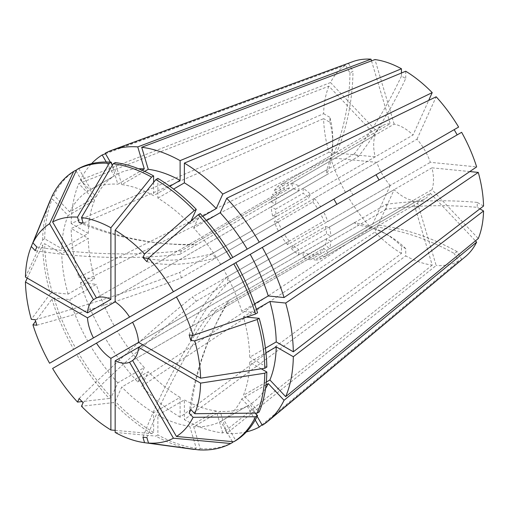 <?xml version="1.0" encoding="UTF-8"?>
<svg xmlns="http://www.w3.org/2000/svg" width="509" height="509" viewBox="0 0 509 509"><rect width="100%" height="100%" fill="white"/><g stroke="black" fill="none" stroke-linecap="round" stroke-linejoin="round"><path stroke-width="0.38" stroke-dasharray="2.54 1.91" d="M401.448 73.01L401.448 76.045L405.724 78.513A241.718 139.555 -60 0 1 358.597 156.333L303.167 188.33A42.298 24.419 60 0 1 310.477 194.228L413.028 135.019L428.693 100.4M35.204 250.619A483.435 364.673 24.3 0 0 179.728 254.373L181.363 250.759L278.245 194.826L274.287 190.646L376.838 131.437L330.526 82.547A113.125 65.317 60 0 1 345.528 65.273L349.988 72.991L353.004 71.247A241.718 197.358 -120 0 1 336.875 152.134L281.445 184.137A42.298 24.419 60 0 1 287.642 182.935L289.284 188.451L192.396 244.39L196.34 244.778L293.229 188.845L291.587 183.323L394.144 124.113A42.298 24.419 60 0 1 403.586 127.804A42.298 24.419 60 0 1 413.028 135.019M358.597 156.333L354.321 153.864L298.898 185.861L298.898 190.811L115.155 296.893L275.484 204.332A36.26 20.933 60 0 1 276.61 198.44L272.652 194.26L375.203 135.05L328.89 86.161L78.8 183.603L94.598 200.279L68.104 215.574L52.312 198.898L50.493 199.948M83.101 402.676A483.435 151.058 -43.4 0 1 196.34 301.182L192.396 297.014L289.284 241.075L287.642 244.702L390.193 185.492A42.298 24.419 60 0 1 380.98 171.902A42.298 24.419 60 0 1 376.838 162.358L330.526 157.771L80.435 282.718L96.233 284.283L69.739 299.578L53.948 298.013L51.924 299.184L35.636 321.179M390.193 185.492L371.01 227.898A113.125 65.317 60 0 1 348.55 197.6L353.004 195.03L349.988 189.8L333.853 199.108M80.435 282.718A157.122 90.717 60 0 0 102.188 332.861L349.988 189.8M345.528 192.37A113.125 65.317 60 0 1 330.526 157.771M146.891 437.619A483.435 364.679 -84.3 0 1 215.899 310.579L211.948 310.191L308.836 254.252L310.477 259.775L413.028 200.565A42.298 24.419 60 0 1 394.144 189.66L374.955 232.066L141.706 386.172L148.253 371.71L121.759 387.005L115.219 401.467L113.195 402.638L81.485 406.252M413.028 200.565L432.211 265.119A113.125 65.317 60 0 1 405.724 255.912L405.724 248.634L401.448 246.165A241.718 139.555 120 0 0 384.422 233.071A241.718 139.555 120 0 0 354.321 222.764L358.597 225.232L303.167 257.23L303.167 252.286L138.569 347.316M115.155 430.366L151.593 433.623L153.616 432.453L153.616 412.716L180.11 397.421L180.11 417.164L401.448 253.444L401.448 246.165M401.448 253.444A113.125 65.317 60 0 1 374.955 232.066M190.837 409.573A483.435 364.673 -155.7 0 1 213.398 329.444A483.435 364.673 -155.7 0 1 228.566 300.596L226.931 304.21L323.819 248.271L327.777 252.451L430.334 193.242A42.298 24.419 60 0 1 424.735 198.974A42.298 24.419 60 0 1 416.979 200.953L436.162 265.507L226.728 433.369L220.181 411.348L193.687 426.644L200.234 448.664L198.211 449.829M430.334 193.242L475.438 240.859M465.487 256.581A113.125 65.317 60 0 1 461.638 259.405L457.184 251.688L454.162 253.431A241.718 197.358 60 0 0 376.043 226.957L323.641 257.217L320.606 251.968L132.595 360.512L317.591 253.711A36.26 20.933 60 0 1 312.787 254.646L314.422 260.163L416.979 200.953M262.001 424.786L458.615 261.149L454.162 253.431M458.615 261.149A113.125 65.317 60 0 1 436.162 265.507M189.202 334.973A483.435 151.052 163.4 0 1 226.931 277.074L228.566 282.571L325.455 226.639L329.412 227.027L431.969 167.824A42.298 24.419 60 0 1 431.969 189.628L478.282 238.524M431.969 167.824L469.775 171.565M483.55 206.043L477.251 202.404L477.251 207.335A241.718 139.555 0 0 0 386.293 209.237L386.293 204.306L330.869 236.303L326.581 233.828L138.569 342.379L298.898 249.817A36.26 20.933 60 0 1 293.229 245.243L291.587 248.869L394.144 189.66M479.879 208.855L477.251 207.335M148.246 258.68A483.435 151.058 136.6 0 0 211.948 253.787L215.899 257.955L312.787 202.022L314.422 198.395L416.979 139.186A42.298 24.419 60 0 1 430.334 162.32L476.647 166.907M416.979 139.186L436.162 96.786M458.615 127.078L454.162 129.649M461.638 132.308L323.641 211.986A42.298 24.419 60 0 1 327.777 221.53L430.334 162.32M394.144 124.113L374.955 59.559M405.724 71.235L405.724 78.513M105.21 153.215L348.55 63.53A113.125 65.317 60 0 1 352.922 61.608M371.513 60.857L390.193 123.725L287.642 182.935M376.838 131.437A42.298 24.419 60 0 1 382.437 125.704A42.298 24.419 60 0 1 390.193 123.725M348.55 63.53L353.004 71.247M287.642 244.702A42.298 24.419 60 0 1 281.445 236.348L320.606 213.735A36.26 20.933 60 0 1 323.819 221.135L327.777 221.53M353.004 195.03L281.445 236.348M36.839 325.219A483.435 151.052 -16.6 0 0 181.363 277.895L278.245 221.962A36.26 20.933 60 0 0 281.458 229.362L278.423 231.111A42.298 24.419 60 0 1 274.287 221.568L376.838 162.358M310.477 259.775A42.298 24.419 60 0 1 303.167 257.23M354.321 222.764L298.898 254.767A42.298 24.419 60 0 1 291.587 248.869M327.777 252.451A42.298 24.419 60 0 1 323.641 257.217M376.043 226.957L320.619 258.96A42.298 24.419 60 0 1 314.422 260.163M329.412 227.027A42.298 24.419 60 0 1 330.869 236.303M386.293 209.237L330.869 241.241A42.298 24.419 60 0 1 329.412 248.837L431.969 189.628M314.422 198.395A42.298 24.419 60 0 1 320.619 206.749L129.579 317.05M376.043 174.752L320.619 206.749M291.587 183.323A42.298 24.419 60 0 1 298.898 185.861M274.287 190.646A42.298 24.419 60 0 1 278.423 185.88L281.458 191.129L96.468 297.93L284.48 189.386A36.26 20.933 60 0 1 289.284 188.451M336.875 152.134L278.423 185.88M180.11 417.164A157.122 90.717 60 0 1 141.706 386.172M246.426 431.899A157.122 90.717 60 0 1 226.728 433.369M181.363 277.895L179.728 272.398L276.61 216.459A36.26 20.933 60 0 1 275.484 209.263L303.167 193.28A36.26 20.933 60 0 1 308.836 197.855L310.477 194.228M323.641 211.986L320.606 213.735M303.167 188.33L303.167 193.28M281.445 184.137L284.48 189.386M278.245 221.962L274.287 221.568M298.898 254.767L298.898 249.817M320.619 258.96L317.591 253.711M330.869 241.241L326.581 238.766A36.26 20.933 60 0 1 325.455 244.657L329.412 248.837M49.589 363.229L73.671 349.327A157.116 90.71 60 0 1 51.924 299.184M151.593 433.623A157.116 90.71 60 0 1 113.195 402.638M73.671 349.327L75.695 348.156A157.116 90.71 60 0 1 53.948 298.013M153.616 432.453A157.116 90.71 60 0 1 115.219 401.467M232.785 442.34A157.116 90.71 60 0 1 200.234 448.664M223.718 269.675L235.807 262.695L223.718 269.675A132.944 76.757 60 0 1 241.762 311.273L257.554 312.838M261.257 368.809L249.734 362.154A132.944 76.757 60 0 1 243.397 395.277L259.189 411.953M157.885 178.398L157.885 198.141A132.944 76.757 60 0 1 189.742 223.845L191.04 220.976M75.695 348.156L87.783 341.176A132.944 76.757 60 0 1 69.739 299.578M153.616 412.716A132.944 76.757 60 0 1 121.759 387.005M232.378 441.634L220.696 421.401A132.944 76.757 60 0 1 193.687 426.644M78.717 168.511L90.806 189.45L117.299 174.154L112.234 165.38L117.814 184.207L142.049 170.21M90.806 189.45A132.944 76.757 60 0 1 117.814 184.207M254.576 303.873L241.762 311.273M266.296 382.055L243.397 395.277M249.734 362.154L265.952 352.788M202.76 216.331L189.742 223.845M157.885 198.141L173.569 189.087M87.783 341.176L114.277 325.881A132.944 76.757 60 0 1 96.233 284.283M180.11 397.421A132.944 76.757 60 0 1 148.253 371.71M220.696 421.401L247.189 406.106A132.944 76.757 60 0 1 220.181 411.348M117.299 174.154A132.944 76.757 60 0 1 138.633 168.791M247.189 406.106L255.213 420.008M112.203 165.323L110.358 162.129M25.45 277.068L42.648 240L44.671 238.829L61.767 248.697L88.261 233.402L71.165 223.534L323.622 113.704A113.125 65.317 60 0 1 328.89 86.161M71.165 223.534A157.122 90.717 60 0 1 78.8 183.603M278.245 194.826A36.26 20.933 60 0 1 281.458 191.129M179.728 254.373L276.61 198.44M276.61 216.459L272.652 216.064L375.203 156.861A42.298 24.419 60 0 1 375.203 135.05M375.203 156.861L328.89 152.274A113.125 65.317 60 0 1 323.622 118.642L329.921 122.275L329.921 117.344A241.718 139.555 180 0 1 332.752 138.639A241.718 139.555 180 0 1 326.625 169.853L326.625 174.791L271.195 206.788L275.484 209.263M323.622 113.704L329.921 117.344M326.625 169.853L271.195 201.857A42.298 24.419 60 0 1 272.652 194.26M272.652 216.064A42.298 24.419 60 0 1 271.195 206.788M271.195 201.857L275.484 204.332M42.648 240A157.116 90.71 60 0 1 49.939 200.902M44.671 238.829A157.116 90.71 60 0 1 52.312 198.898M61.767 248.697A132.944 76.757 60 0 1 68.104 215.574M88.261 233.402A132.944 76.757 60 0 1 94.598 200.279M330.526 82.547L80.435 179.989A157.122 90.717 60 0 1 91.556 163.663M105.509 153.731L345.528 65.273M328.89 152.274L78.8 277.214A157.122 90.717 60 0 1 71.165 228.465L323.622 118.642M371.01 227.898L137.761 382.004A157.122 90.717 60 0 1 105.21 338.097L348.55 197.6M432.211 265.119L222.777 432.981A157.122 90.717 60 0 1 184.379 419.632L405.724 255.912M226.931 277.074L323.819 221.135M325.455 226.639A36.26 20.933 60 0 1 326.581 233.828M211.948 253.787L308.836 197.855M312.787 202.022A36.26 20.933 60 0 1 317.591 208.499M293.229 188.845A36.26 20.933 60 0 1 298.898 190.811M196.34 301.182L293.229 245.243M289.284 241.075A36.26 20.933 60 0 1 284.48 234.598M215.899 310.579L312.787 254.646M308.836 254.252A36.26 20.933 60 0 1 303.167 252.286M461.638 259.405L262.3 425.301M228.566 300.596L325.455 244.657M326.581 238.766L142.844 344.847M323.819 248.271A36.26 20.933 60 0 1 320.606 251.968M78.8 277.214L94.598 278.779L68.104 294.075L52.312 292.51L50.289 293.68A157.116 90.71 60 0 1 42.648 244.931L44.671 243.76L61.767 253.635L88.261 238.339L71.165 228.465M50.289 293.68L31.297 319.334M27.257 278.111L42.648 244.931M137.761 382.004L144.302 367.543L117.814 382.838L111.267 397.3L109.244 398.471A157.116 90.71 60 0 1 76.694 354.557L105.21 338.097M109.244 398.471L82.051 401.569M52.612 368.465L76.694 354.557M193.369 449.32A157.116 90.71 60 0 1 155.862 436.092L157.885 434.921L157.885 415.179L184.379 399.883L184.379 419.632M115.155 432.446L155.862 436.092M52.312 292.51A157.116 90.71 60 0 1 44.671 243.76M111.267 397.3A157.116 90.71 60 0 1 78.717 353.392M222.777 432.981L216.236 410.96L189.742 426.256L196.283 448.27A157.116 90.71 60 0 1 157.885 434.921M196.283 448.27L194.463 449.32M80.435 179.989L96.233 196.665L69.739 211.96L53.948 195.284A157.116 90.71 60 0 1 75.695 170.254M53.948 195.284L51.924 196.455M256.415 309.262L243.397 316.776A132.944 76.757 60 0 1 249.734 357.216L265.412 348.169M243.397 316.776L246.528 317.088M266.831 367.091L249.734 357.216M266.003 384.899L241.762 398.891A132.944 76.757 60 0 1 223.718 419.658L235.807 440.597M241.762 398.891L255.257 413.136L250.212 404.362L223.718 419.658M206.508 220.613L193.687 228.013A132.944 76.757 60 0 1 220.696 264.438L232.785 257.459M193.687 228.013L200.234 213.551M68.104 294.075A132.944 76.757 60 0 1 61.767 253.635M117.814 382.838A132.944 76.757 60 0 1 90.806 346.413M189.742 426.256A132.944 76.757 60 0 1 157.885 415.179M69.739 211.96A132.944 76.757 60 0 1 87.783 191.193L114.277 175.898L106.254 161.996M76.102 170.96L87.783 191.193M144.658 171.374L121.759 184.595A132.944 76.757 60 0 1 153.616 195.672L169.834 186.307M121.759 184.595L115.219 162.581M153.616 182.362L153.616 195.672M265.52 388.564A132.944 76.757 60 0 1 250.212 404.362M94.598 278.779A132.944 76.757 60 0 1 88.261 238.339M144.302 367.543A132.944 76.757 60 0 1 117.299 331.117M216.236 410.96A132.944 76.757 60 0 1 184.379 399.883M96.233 196.665A132.944 76.757 60 0 1 114.277 175.898M257.153 416.387L255.308 413.193M477.251 202.404A241.718 139.555 0 0 0 386.293 204.306M329.921 122.275A241.718 139.555 180 0 1 332.752 143.57A241.718 139.555 180 0 1 326.625 174.791M457.184 251.688A241.718 197.358 60 0 0 379.065 225.213M405.724 248.634A241.718 139.555 120 0 0 388.691 235.533A241.718 139.555 120 0 0 358.597 225.232M349.988 72.991A241.718 197.358 -120 0 1 333.853 153.877M401.448 76.045A241.718 139.555 -60 0 1 354.321 153.864M36.839 247.005A483.435 364.673 24.3 0 0 181.363 250.759M83.101 222.961A483.435 364.679 95.7 0 0 163.777 243.493A483.435 364.679 95.7 0 0 196.34 244.778M79.15 222.573A483.435 364.679 95.7 0 0 159.832 243.098A483.435 364.679 95.7 0 0 192.396 244.39M142.94 437.225A483.435 364.679 -84.3 0 1 211.948 310.191M79.15 398.509A483.435 151.058 -43.4 0 1 192.396 297.014M35.204 319.716A483.435 151.052 -16.6 0 0 179.728 272.398M146.891 261.683A483.435 151.058 136.6 0 0 215.899 257.955M189.202 413.187A483.435 364.673 -155.7 0 1 211.763 333.058A483.435 364.673 -155.7 0 1 226.931 304.21M192.485 335.297A483.435 151.052 163.4 0 1 228.566 282.571M377.735 226.111L424.735 198.974M335.431 152.846L382.437 125.704M384.422 233.071L388.691 235.533M332.752 138.639L332.752 143.57M159.832 243.098L163.777 243.493M213.398 329.444L211.763 333.058"/><path stroke-width="0.76" d="M475.438 240.859L476.647 242.138A113.125 65.317 60 0 1 465.487 256.581L268.224 421.019A157.122 90.717 60 0 1 262.3 425.301L257.153 416.387M469.775 171.565L478.282 172.411A113.125 65.317 60 0 1 483.55 206.043L293.324 351.795A157.122 90.717 60 0 0 285.689 303.046L269.891 301.481A132.944 76.757 60 0 1 276.228 341.921L293.324 351.795M265.952 352.788L276.228 346.858L293.324 356.726L483.55 210.974L479.879 208.855M483.55 210.974A113.125 65.317 60 0 1 478.282 238.524L285.689 396.657L269.891 379.981L266.296 382.055M226.728 198.256L436.162 96.786A113.125 65.317 60 0 1 458.615 127.078L259.278 242.163A157.122 90.717 60 0 0 226.728 198.256L220.181 212.717A132.944 76.757 60 0 1 247.189 249.143L259.278 242.163M379.065 179.982L376.043 174.752L454.162 129.649L457.184 134.885M132.595 322.28L96.468 343.142A36.26 20.933 60 0 0 110.886 358.361L138.569 342.379A36.26 20.933 60 0 0 132.595 322.28L461.638 132.308A113.125 65.317 60 0 1 476.647 166.907L284.054 297.542L268.256 295.977L254.576 303.873M428.693 100.4L432.211 92.619L222.777 194.088L216.236 208.55L202.76 216.331M141.706 147.279L148.253 169.3A132.944 76.757 60 0 1 180.11 180.377L180.11 160.634A157.122 90.717 60 0 0 141.706 147.279L374.955 59.559A113.125 65.317 60 0 1 401.448 68.772L401.448 73.01M173.569 189.087L184.379 182.846L184.379 163.096L405.724 71.235A113.125 65.317 60 0 1 432.211 92.619M110.358 162.129L105.21 153.215A157.122 90.717 60 0 1 111.878 150.225L352.922 61.608A113.125 65.317 60 0 1 371.01 59.171L371.513 60.857M278.423 231.111L333.853 199.108L336.875 204.344M262.3 247.399A157.122 90.717 60 0 1 284.054 297.542M184.379 163.096A157.122 90.717 60 0 1 222.777 194.088M111.878 150.225A157.122 90.717 60 0 1 137.761 146.891L371.01 59.171M102.188 332.861L114.277 325.881M255.213 420.008L259.278 427.051L262.001 424.786M259.278 427.051A157.122 90.717 60 0 1 246.426 431.899M281.458 229.362L93.446 337.912A36.26 20.933 60 0 1 87.472 317.813L25.45 282.005L27.257 278.111M198.211 214.722A157.116 90.71 60 0 1 230.762 258.629L232.785 257.459A157.116 90.71 60 0 0 200.234 213.551L198.211 214.722L148.507 258.108A123.878 71.521 60 0 1 173.429 291.727L129.579 317.05A36.26 20.933 60 0 0 115.155 301.831L87.472 317.813M293.324 356.726A157.122 90.717 60 0 1 285.689 396.657M93.446 337.912L49.589 363.229A123.878 71.521 60 0 1 32.932 324.831L36.839 325.219L35.204 319.716L31.297 319.334A123.878 71.521 60 0 1 25.45 282.005M233.784 263.866A157.116 90.71 60 0 1 255.531 314.008L193.108 335.361L189.202 334.973L190.837 340.476A483.435 151.052 163.4 0 1 192.485 335.297M176.451 296.963A123.878 71.521 60 0 1 193.108 335.361M142.844 344.847L138.569 347.316L200.591 383.124L264.807 373.192A157.116 90.71 60 0 1 257.166 413.117L194.743 413.696L190.837 409.573L189.202 413.187L193.108 417.31A123.878 71.521 60 0 1 176.451 436.474L132.595 360.512L129.579 362.262A36.26 20.933 60 0 1 115.155 360.83L115.155 432.446A123.878 71.521 60 0 0 144.276 442.633L193.369 449.32A157.116 90.71 60 0 0 194.26 449.441L144.556 442.671A123.878 71.521 60 0 1 144.276 442.633M200.591 383.124A123.878 71.521 60 0 1 194.743 413.696M115.155 301.831L115.155 230.208L155.862 179.569A157.116 90.71 60 0 1 194.26 210.554L144.556 253.94L142.94 257.516A483.435 151.058 136.6 0 0 148.246 258.68M115.155 230.208A123.878 71.521 60 0 1 144.556 253.94M35.636 321.179L32.932 324.831M110.886 358.361L110.886 429.978L115.155 430.366M110.886 429.978A123.878 71.521 60 0 1 81.485 406.252L83.101 402.676L79.15 398.509L77.533 402.085A123.878 71.521 60 0 1 52.612 368.465L96.468 343.142M129.579 362.262L173.429 438.217L230.762 443.511A157.116 90.71 60 0 1 198.211 449.829L148.507 443.059L146.891 437.619L142.94 437.225L144.556 442.671M173.429 438.217A123.878 71.521 60 0 1 148.507 443.059M96.468 297.93A36.26 20.933 60 0 1 110.886 299.362L87.472 312.876A36.26 20.933 60 0 1 93.446 299.68L96.468 297.93L52.612 221.975A123.878 71.521 60 0 1 77.533 217.133L109.244 163.357L111.267 162.193L112.203 165.323M52.612 221.975L76.694 169.682A157.116 90.71 60 0 1 109.244 163.357M235.807 262.695A157.116 90.71 60 0 1 257.554 312.838L255.531 314.008M264.807 373.192L266.831 372.022A157.116 90.71 60 0 1 259.189 411.953L257.166 413.117M155.862 179.569L157.885 178.398A157.116 90.71 60 0 1 196.283 209.384L194.26 210.554M230.762 443.511L232.785 442.34L232.378 441.634M76.694 169.682L78.717 168.511A157.116 90.71 60 0 1 111.267 162.193M266.831 372.022L261.257 368.809M191.04 220.976L196.283 209.384M250.212 254.379A132.944 76.757 60 0 1 268.256 295.977M276.228 346.858A132.944 76.757 60 0 1 269.891 379.981M184.379 182.846A132.944 76.757 60 0 1 216.236 208.55M142.049 170.21L144.302 168.912L137.761 146.891M138.633 168.791A132.944 76.757 60 0 1 144.302 168.912M87.472 312.876L25.45 277.068A123.878 71.521 60 0 1 31.189 246.757A123.878 71.521 60 0 1 31.297 246.496L35.204 250.619L36.839 247.005L32.932 242.882A123.878 71.521 60 0 1 49.589 223.718L73.671 171.425L75.695 170.254L76.102 170.96M93.446 299.68L49.589 223.718M31.189 246.757L49.939 200.902A157.116 90.71 60 0 1 50.289 200.069L31.297 246.496M478.282 172.411L285.689 303.046M180.11 160.634L401.448 68.772M91.556 163.663A157.122 90.717 60 0 1 102.188 154.959L105.509 153.731M132.595 360.512A36.26 20.933 60 0 0 138.569 347.316L115.155 360.83M476.647 242.138L284.054 400.271A157.122 90.717 60 0 1 268.224 421.019M257.166 319.512L194.743 340.858A123.878 71.521 60 0 1 200.591 378.187L264.807 368.255L266.831 367.091A157.116 90.71 60 0 0 259.189 318.341L257.166 319.512A157.116 90.71 60 0 1 264.807 368.255M194.743 340.858L190.837 340.476M138.569 342.379L200.591 378.187M148.507 258.108L146.891 261.683L142.94 257.516M113.195 163.752A157.116 90.71 60 0 1 151.593 177.1L153.616 175.929A157.116 90.71 60 0 0 115.219 162.581L113.195 163.752L81.485 217.521L83.101 222.961L79.15 222.573L77.533 217.133M110.886 299.362L110.886 227.746L151.593 177.1M81.485 217.521A123.878 71.521 60 0 1 110.886 227.746M255.308 413.193L257.554 415.567L255.531 416.731A157.116 90.71 60 0 1 233.784 441.761L176.451 436.474M255.531 416.731L193.108 417.31M173.429 291.727L230.762 258.629M82.051 401.569L77.533 402.085M32.932 242.882L51.924 196.455A157.116 90.71 60 0 1 73.671 171.425M257.554 415.567A157.116 90.71 60 0 1 235.807 440.597L233.784 441.761M246.528 317.088L259.189 318.341M220.696 264.438L247.189 249.143M153.616 175.929L153.616 182.362M269.891 301.481L256.415 309.262M265.412 348.169L276.228 341.921M284.054 400.271L268.256 383.595A132.944 76.757 60 0 1 265.52 388.564M268.256 383.595L266.003 384.899M220.181 212.717L206.508 220.613M148.253 169.3L144.658 171.374M169.834 186.307L180.11 180.377M106.254 161.996L102.188 154.959"/></g></svg>
